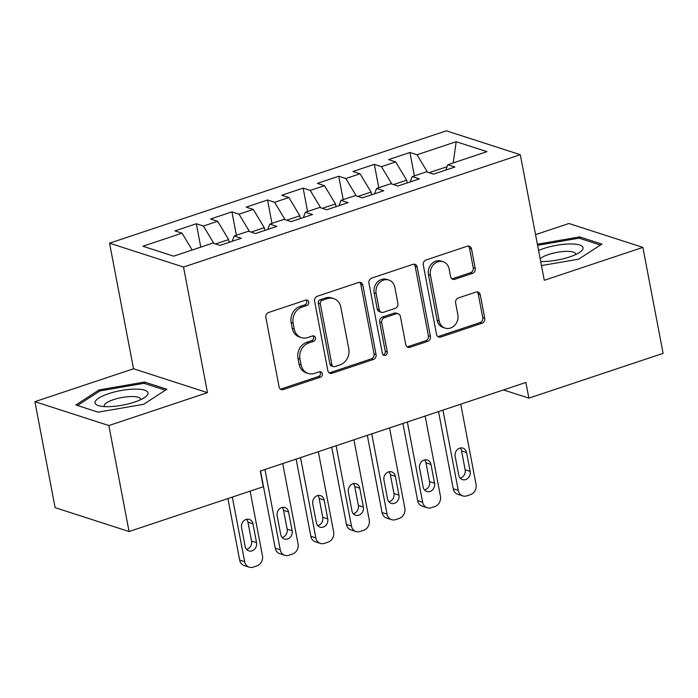 <?xml version="1.0" encoding="UTF-8"?>
<svg xmlns="http://www.w3.org/2000/svg" width="698" height="698" viewBox="0 0 698 698"><rect width="100%" height="100%" fill="white"/><g stroke="black" fill="none" stroke-linecap="round" stroke-linejoin="round"><path stroke-width="1.05" d="M308.708 301.99A2.853 2.46 107.9 0 0 305.75 300.105L268.617 312.495A4.075 3.516 107.9 0 0 265.859 317.511L279.087 386.858A4.075 3.516 107.9 0 0 281.329 389.571A4.075 3.516 107.9 0 0 283.318 389.545L320.443 377.156A2.853 2.46 107.9 0 0 319.414 371.764L314.615 373.369A13.035 11.247 107.9 0 1 308.254 373.447A13.035 11.247 107.9 0 1 301.074 364.766L299.974 358.99A13.035 11.247 107.9 0 1 308.804 342.936L313.611 341.331A2.853 2.46 107.9 0 0 312.582 335.939L307.774 337.535A13.035 11.247 107.9 0 1 301.423 337.623A13.035 11.247 107.9 0 1 294.242 328.941L293.143 323.165A13.035 11.247 107.9 0 1 301.972 307.103L306.78 305.506A2.853 2.46 107.9 0 0 308.708 301.99M301.423 337.623L299.425 336.977A13.035 11.247 107.9 0 1 292.244 328.296L291.145 322.52A13.035 11.247 107.9 0 1 299.974 306.457L304.782 304.86A2.853 2.46 107.9 0 0 306.056 300.027M280.387 389.074A4.075 3.516 107.9 0 0 281.32 388.899L318.445 376.51A2.853 2.46 107.9 0 0 319.728 371.685M308.254 373.447L306.256 372.802A13.035 11.247 107.9 0 1 299.076 364.12L297.976 358.344A13.035 11.247 107.9 0 1 306.806 342.29L311.613 340.685A2.853 2.46 107.9 0 0 312.887 335.86M472.467 273.38A4.075 3.516 107.9 0 0 475.225 268.355L471.516 248.907A4.075 3.516 107.9 0 0 469.274 246.193A4.075 3.516 107.9 0 0 467.285 246.22L426.05 259.97A4.075 3.516 107.9 0 0 423.285 264.996L436.512 334.333A4.075 3.516 107.9 0 0 438.754 337.047A4.075 3.516 107.9 0 0 440.743 337.021L481.978 323.261A4.075 3.516 107.9 0 0 484.744 318.244L480.259 294.748A4.075 3.516 107.9 0 0 478.017 292.034A4.075 3.516 107.9 0 0 476.027 292.061L458.377 297.95A4.075 3.516 107.9 0 0 455.62 302.967L457.844 314.624A10.898 9.397 107.9 0 1 454.721 325.268A10.898 9.397 107.9 0 1 445.149 328.112A10.898 9.397 107.9 0 1 439.147 320.862L430.439 275.204A10.898 9.397 107.9 0 1 433.563 264.559A10.898 9.397 107.9 0 1 443.134 261.715A10.898 9.397 107.9 0 1 449.137 268.966L450.585 276.574A4.075 3.516 107.9 0 0 452.828 279.287A4.075 3.516 107.9 0 0 454.817 279.261L472.467 273.38L470.469 272.735A4.075 3.516 107.9 0 0 473.227 267.709L469.51 248.261A4.075 3.516 107.9 0 0 468.21 246.045M525.891 382.443L260.302 471.045L263.294 486.75L129.078 531.527L108.862 425.553L207.481 392.66L183.522 267.064L520.307 154.703L544.265 280.291L642.884 247.397L663.1 353.363L528.883 398.139L525.891 382.443M362.829 285.159A4.075 3.516 107.9 0 0 360.587 282.454A4.075 3.516 107.9 0 0 358.606 282.472L317.363 296.231A4.075 3.516 107.9 0 0 314.606 301.248L327.833 370.594A4.075 3.516 107.9 0 0 330.075 373.308A4.075 3.516 107.9 0 0 332.065 373.282L373.299 359.522A4.075 3.516 107.9 0 0 376.056 354.505L362.829 285.159L360.831 284.514A4.075 3.516 107.9 0 0 359.531 282.306M371.711 278.101L412.946 264.35A4.075 3.516 107.9 0 1 414.926 264.324A4.075 3.516 107.9 0 1 417.168 267.029L430.404 336.375A4.075 3.516 107.9 0 1 427.638 341.392L409.996 347.281A4.075 3.516 107.9 0 1 408.007 347.307A4.075 3.516 107.9 0 1 405.765 344.594L400.399 316.473A4.075 3.516 107.9 0 0 398.157 313.76A4.075 3.516 107.9 0 0 396.167 313.786L384.467 317.695A4.075 3.516 107.9 0 0 381.701 322.712L387.285 351.993A2.853 2.46 107.9 0 1 382.399 353.624L368.945 283.118A4.075 3.516 107.9 0 1 371.711 278.101M183.522 267.064L109.56 243.183L446.354 130.823L520.307 154.703M200.78 247.127L196.321 223.753L174.962 230.881L182.056 233.167L142.898 246.237L173.68 256.175L212.838 243.105L219.94 245.399L241.299 238.271L234.205 235.985L248.444 231.23L255.538 233.525L276.897 226.396L269.803 224.102L284.042 219.355L291.145 221.641L312.503 214.522L305.401 212.227L319.649 207.472L326.743 209.766L348.101 202.638L341.008 200.352L355.247 195.597L362.341 197.892L383.708 190.763L376.606 188.469L390.845 183.722L397.947 186.008L419.306 178.889L412.213 176.594L426.452 171.839L433.545 174.134L454.904 167.005L447.811 164.719L445.778 170.05M196.321 223.753L203.415 226.039L217.663 221.292L228.647 239.571L229.171 242.319M236.386 235.252L231.928 211.869L210.56 218.998L217.663 221.292M231.928 211.869L239.021 214.164L253.261 209.417L264.254 227.696L264.778 230.445M271.984 223.377L267.526 199.994L246.167 207.123L253.261 209.417M267.526 199.994L274.619 202.289L288.859 197.534L299.852 215.813L300.376 218.561M307.591 211.503L303.124 188.12L281.765 195.248L288.859 197.534M303.124 188.12L310.226 190.406L324.465 185.659L335.459 203.938L335.982 206.687M343.189 199.619L338.731 176.236L317.372 183.365L324.465 185.659M338.731 176.236L345.824 178.531L360.063 173.785L371.057 192.063L371.58 194.812M378.787 187.745L374.329 164.362L352.97 171.49L360.063 173.785M374.329 164.362L381.431 166.656L395.67 161.901L406.655 180.18L407.178 182.928M414.394 175.87L409.935 152.487L388.568 159.615L395.67 161.901M409.935 152.487L417.029 154.773L456.187 141.711L486.977 151.649L447.811 164.719M412.213 176.594L410.171 181.934M447.052 166.709L429.096 172.694M417.029 154.773L427.49 172.179M456.187 141.711L453.194 162.922M376.606 188.469L374.573 193.808M406.655 180.18L393.498 184.577M381.431 166.656L391.892 184.054M341.008 200.352L338.975 205.683M371.057 192.063L357.891 196.452M345.824 178.531L356.285 195.937M305.401 212.227L303.368 217.567M335.459 203.938L322.293 208.327M310.226 190.406L320.687 207.812M269.803 224.102L267.77 229.441M299.852 215.813L286.695 220.21M274.619 202.289L285.081 219.687M234.205 235.985L232.164 241.316M264.254 227.696L251.088 232.085M239.021 214.164L249.483 231.57M228.647 239.571L215.49 243.96M203.415 226.039L213.885 243.445M503.45 389.929L528.883 398.139M642.884 247.397L568.922 223.508L535.558 234.641M207.481 392.66L133.519 368.771L34.9 401.673L108.862 425.553M34.9 401.673L55.116 507.647L129.078 531.527M133.519 368.771L109.56 243.183M182.056 233.167L192.177 250.006M144.582 382.05L99.09 389.912L75.873 404.971L98.148 412.16L143.64 404.299L166.857 389.24L144.582 382.05L144.879 383.577M541.465 265.589L578.694 259.159L601.912 244.099L579.637 236.901L537.381 244.213M329.133 372.802A4.075 3.516 107.9 0 0 330.067 372.636L371.301 358.877A4.075 3.516 107.9 0 0 374.058 353.86L360.831 284.514M322.24 300.341A2.853 2.46 107.9 0 0 320.312 303.857L331.916 364.722A2.853 2.46 107.9 0 0 334.883 366.607L339.943 364.914A13.035 11.247 107.9 0 0 348.782 348.86L340.842 307.251A13.035 11.247 107.9 0 0 333.661 298.57A13.035 11.247 107.9 0 0 327.31 298.657L322.24 300.341L320.242 299.695A2.853 2.46 107.9 0 0 318.305 303.211L320.312 303.857M333.487 366.625L331.489 365.979A2.853 2.46 107.9 0 1 329.918 364.077L318.305 303.211M333.661 298.57L331.663 297.924A13.035 11.247 107.9 0 0 325.312 298.011L327.31 298.657M320.242 299.695L325.312 298.011M407.065 346.81A4.075 3.516 107.9 0 0 407.998 346.636L425.64 340.746A4.075 3.516 107.9 0 0 428.398 335.729L415.17 266.392A4.075 3.516 107.9 0 0 413.87 264.176M398.157 313.76L396.159 313.114A4.075 3.516 107.9 0 0 394.169 313.14L382.46 317.049A4.075 3.516 107.9 0 0 379.703 322.066L385.287 351.347L387.285 351.993M383.054 354.933A2.853 2.46 107.9 0 0 385.287 351.347M394.832 287.288A10.898 9.397 107.9 0 0 388.83 280.038A10.898 9.397 107.9 0 0 379.258 282.882A10.898 9.397 107.9 0 0 376.135 293.526L379.206 309.615A4.075 3.516 107.9 0 0 381.448 312.32A4.075 3.516 107.9 0 0 383.438 312.303L395.138 308.394A4.075 3.516 107.9 0 0 397.904 303.377L394.832 287.288M388.83 280.038L386.832 279.392A10.898 9.397 107.9 0 0 377.26 282.236A10.898 9.397 107.9 0 0 374.137 292.881L376.135 293.526M381.448 312.32L379.45 311.674A4.075 3.516 107.9 0 1 377.208 308.97L374.137 292.881M451.885 278.79A4.075 3.516 107.9 0 0 452.819 278.615L470.469 272.735M443.134 261.715L441.136 261.069A10.898 9.397 107.9 0 0 431.565 263.914A10.898 9.397 107.9 0 0 428.441 274.558L430.439 275.204M445.149 328.112L443.151 327.467A10.898 9.397 107.9 0 1 437.149 320.216L428.441 274.558M437.821 336.549A4.075 3.516 107.9 0 0 438.745 336.375L479.98 322.616A4.075 3.516 107.9 0 0 482.746 317.599L478.261 294.102A4.075 3.516 107.9 0 0 476.961 291.886M99.36 391.299L99.09 389.912M579.933 238.437L579.637 236.901M227.914 498.547L239.65 560.04A8.306 7.163 -72.1 0 0 244.213 565.563L249.212 567.177A8.306 7.163 107.9 0 0 253.261 567.125L256.82 565.938A8.306 7.163 107.9 0 0 262.448 555.713L250.128 491.139M249.212 567.177A8.306 7.163 107.9 0 1 244.64 561.654L232.321 497.081M246.534 549.37A6.64 5.732 107.9 0 0 251.55 541.046L247.956 522.2A6.64 5.732 107.9 0 0 246.569 519.295M256.541 542.651L252.955 523.814A6.64 5.732 107.9 0 0 249.299 519.399A6.64 5.732 107.9 0 0 243.462 521.127A6.64 5.732 107.9 0 0 241.56 527.618L245.155 546.455A6.64 5.732 107.9 0 0 248.811 550.879A6.64 5.732 107.9 0 0 254.639 549.143A6.64 5.732 107.9 0 0 256.541 542.651L251.55 541.046M260.52 470.976L275.248 548.166A8.306 7.163 -72.1 0 0 279.819 553.689L284.81 555.303A8.306 7.163 107.9 0 0 288.859 555.25L292.427 554.064A8.306 7.163 107.9 0 0 298.046 543.838L282.734 463.559M284.81 555.303A8.306 7.163 107.9 0 1 280.247 549.78L264.935 469.501M282.14 537.486A6.64 5.732 107.9 0 0 287.148 529.163L283.554 510.325A6.64 5.732 107.9 0 0 282.175 507.42M292.148 530.777L288.553 511.939A6.64 5.732 107.9 0 0 284.897 507.516A6.64 5.732 107.9 0 0 279.06 509.252A6.64 5.732 107.9 0 0 277.158 515.743L280.753 534.581A6.64 5.732 107.9 0 0 284.409 538.996A6.64 5.732 107.9 0 0 290.246 537.268A6.64 5.732 107.9 0 0 292.148 530.777L287.148 529.163M296.127 459.092L310.846 536.282A8.306 7.163 -72.1 0 0 315.417 541.814L320.417 543.428A8.306 7.163 107.9 0 0 324.465 543.376L328.025 542.189A8.306 7.163 107.9 0 0 333.644 531.963L318.332 451.685M320.417 543.428A8.306 7.163 107.9 0 1 315.845 537.896L300.533 457.626M317.738 525.611A6.64 5.732 107.9 0 0 322.746 517.288L319.161 498.451A6.64 5.732 107.9 0 0 317.773 495.536M327.746 518.902L324.151 500.065A6.64 5.732 107.9 0 0 320.495 495.641A6.64 5.732 107.9 0 0 314.667 497.377A6.64 5.732 107.9 0 0 312.765 503.86L316.36 522.697A6.64 5.732 107.9 0 0 320.007 527.121A6.64 5.732 107.9 0 0 325.844 525.385A6.64 5.732 107.9 0 0 327.746 518.902L322.746 517.288M135.063 389.109A26.978 7.32 -10.8 0 0 102.51 396.054A26.978 7.32 -10.8 0 0 99.046 405.808A26.978 7.32 -10.8 0 0 107.972 406.672A26.978 7.32 -10.8 0 0 145.324 396.988A26.978 7.32 -10.8 0 0 135.063 389.109M140.516 399.736A18.471 5.008 -10.8 0 0 140.551 399.073A18.471 5.008 -10.8 0 0 131.678 396.525A18.471 5.008 -10.8 0 0 113.006 399.832A18.471 5.008 -10.8 0 0 104.255 406A18.471 5.008 -10.8 0 0 104.526 406.602M77.478 405.486L99.936 390.924L144.015 383.298L165.382 390.199M540.688 261.506A26.978 7.32 -10.8 0 0 543.027 261.532A26.978 7.32 -10.8 0 0 580.37 251.838A26.978 7.32 -10.8 0 0 570.109 243.96A26.978 7.32 -10.8 0 0 538.577 250.451M575.571 254.587A18.471 5.008 -10.8 0 0 575.597 253.932A18.471 5.008 -10.8 0 0 566.724 251.376A18.471 5.008 -10.8 0 0 540.182 258.862M537.6 245.33L579.07 238.158L600.428 245.059M331.725 447.217L346.452 524.407A8.306 7.163 -72.1 0 0 351.024 529.93L356.015 531.544A8.306 7.163 107.9 0 0 360.063 531.492L363.623 530.305A8.306 7.163 107.9 0 0 369.251 520.08L353.938 439.81M356.015 531.544A8.306 7.163 107.9 0 1 351.452 526.022L336.139 445.743M353.345 513.737A6.64 5.732 107.9 0 0 358.353 505.413L354.759 486.567A6.64 5.732 107.9 0 0 353.371 483.662M363.353 507.027L359.758 488.181A6.64 5.732 107.9 0 0 356.102 483.766A6.64 5.732 107.9 0 0 350.265 485.494A6.64 5.732 107.9 0 0 348.363 491.985L351.958 510.823A6.64 5.732 107.9 0 0 355.614 515.246A6.64 5.732 107.9 0 0 361.451 513.51A6.64 5.732 107.9 0 0 363.353 507.027L358.353 505.413M367.331 435.343L382.05 512.533A8.306 7.163 -72.1 0 0 386.622 518.056L391.622 519.67A8.306 7.163 107.9 0 0 395.67 519.617L399.23 518.431A8.306 7.163 107.9 0 0 404.849 508.205L389.536 427.926M391.622 519.67A8.306 7.163 107.9 0 1 387.05 514.147L371.737 433.868M388.943 501.853A6.64 5.732 107.9 0 0 393.951 493.53L390.356 474.692A6.64 5.732 107.9 0 0 388.978 471.787M398.951 495.144L395.356 476.306A6.64 5.732 107.9 0 0 391.7 471.883A6.64 5.732 107.9 0 0 385.863 473.619A6.64 5.732 107.9 0 0 383.961 480.111L387.556 498.948A6.64 5.732 107.9 0 0 391.212 503.363A6.64 5.732 107.9 0 0 397.049 501.635A6.64 5.732 107.9 0 0 398.951 495.144L393.951 493.53M402.929 423.459L417.657 500.649A8.306 7.163 -72.1 0 0 422.22 506.181L427.22 507.795A8.306 7.163 107.9 0 0 431.268 507.743L434.828 506.556A8.306 7.163 107.9 0 0 440.455 496.33L425.143 416.052M427.22 507.795A8.306 7.163 107.9 0 1 422.648 502.263L407.335 421.993M424.541 489.979A6.64 5.732 107.9 0 0 429.558 481.655L425.963 462.818A6.64 5.732 107.9 0 0 424.576 459.903M434.549 483.269L430.963 464.432A6.64 5.732 107.9 0 0 427.307 460.008A6.64 5.732 107.9 0 0 421.47 461.744A6.64 5.732 107.9 0 0 419.568 468.227L423.163 487.064A6.64 5.732 107.9 0 0 426.818 491.488A6.64 5.732 107.9 0 0 432.647 489.752A6.64 5.732 107.9 0 0 434.549 483.269L429.558 481.655M438.527 411.584L453.255 488.775A8.306 7.163 -72.1 0 0 457.827 494.297L462.826 495.912A8.306 7.163 107.9 0 0 466.875 495.859L470.435 494.673A8.306 7.163 107.9 0 0 476.053 484.447L460.741 404.177M462.826 495.912A8.306 7.163 107.9 0 1 458.254 490.389L442.942 410.11M460.148 478.104A6.64 5.732 107.9 0 0 465.156 469.78L461.561 450.934A6.64 5.732 107.9 0 0 460.183 448.029M470.155 471.394L466.561 452.548A6.64 5.732 107.9 0 0 462.905 448.133A6.64 5.732 107.9 0 0 457.068 449.861A6.64 5.732 107.9 0 0 455.166 456.352L458.76 475.19A6.64 5.732 107.9 0 0 462.416 479.613A6.64 5.732 107.9 0 0 468.253 477.877A6.64 5.732 107.9 0 0 470.155 471.394L465.156 469.78M299.974 306.457L301.972 307.103M291.145 322.52L293.143 323.165M292.244 328.296L294.242 328.941M311.613 340.685L313.611 341.331M306.806 342.29L308.804 342.936M297.976 358.344L299.974 358.99M299.076 364.12L301.074 364.766M318.445 376.51L320.443 377.156M281.32 388.899L283.318 389.545M304.782 304.86L306.78 305.506M374.058 353.86L376.056 354.505M371.301 358.877L373.299 359.522M330.067 372.636L332.065 373.282M329.918 364.077L331.916 364.722M415.17 266.392L417.168 267.029M428.398 335.729L430.404 336.375M425.64 340.746L427.638 341.392M407.998 346.636L409.996 347.281M394.169 313.14L396.167 313.786M382.46 317.049L384.467 317.695M379.703 322.066L381.701 322.712M377.208 308.97L379.206 309.615M452.819 278.615L454.817 279.261M437.149 320.216L439.147 320.862M478.261 294.102L480.259 294.748M482.746 317.599L484.744 318.244M479.98 322.616L481.978 323.261M438.745 336.375L440.743 337.021M469.51 248.261L471.516 248.907M473.227 267.709L475.225 268.355M244.64 561.654L239.65 560.04M247.956 522.2L252.955 523.814M280.247 549.78L275.248 548.166M283.554 510.325L288.553 511.939M315.845 537.896L310.846 536.282M319.161 498.451L324.151 500.065M351.452 526.022L346.452 524.407M354.759 486.567L359.758 488.181M387.05 514.147L382.05 512.533M390.356 474.692L395.356 476.306M422.648 502.263L417.657 500.649M425.963 462.818L430.963 464.432M458.254 490.389L453.255 488.775M461.561 450.934L466.561 452.548"/></g></svg>
